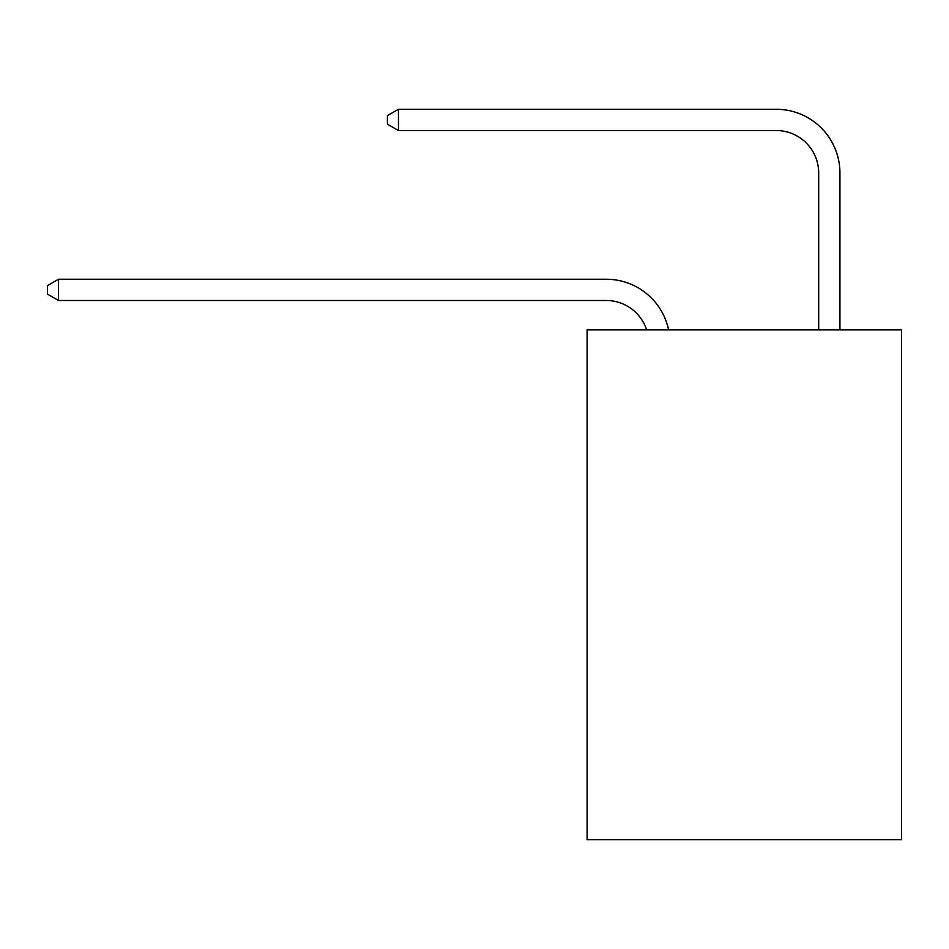 <?xml version="1.0" encoding="UTF-8"?>
<svg xmlns="http://www.w3.org/2000/svg" width="949" height="949" viewBox="0 0 949 949"><rect width="100%" height="100%" fill="white"/><g stroke="black" fill="none" stroke-linecap="round" stroke-linejoin="round"><path stroke-width="1.42" d="M901.55 329.813L901.55 839.723L587.111 839.723L587.111 329.813L901.55 329.813M606.221 279.243L58.494 279.243L606.221 279.243A63.737 63.737 172.9 0 1 668.594 329.813M818.69 329.813L818.69 173.015A42.491 42.491 65.1 0 0 776.199 130.523L398.438 130.523L387.394 124.153L387.394 115.648L398.438 109.277L776.199 109.277A63.737 63.737 34.1 0 1 839.936 173.015L839.936 329.813M818.69 173.015A42.491 42.491 -145.9 0 0 776.199 130.523A42.491 42.491 -145.9 0 1 818.69 173.015A42.491 42.491 -145.9 0 0 776.199 130.523A42.491 42.491 -145.9 0 1 818.69 173.015A42.491 42.491 -145.9 0 0 776.199 130.523A42.491 42.491 -145.9 0 1 818.69 173.015A42.491 42.491 -145.9 0 0 776.199 130.523A42.491 42.491 -145.9 0 1 818.69 173.015A42.491 42.491 -145.9 0 0 776.199 130.523A42.491 42.491 -145.9 0 1 818.69 173.015A42.491 42.491 -145.9 0 0 776.199 130.523A42.491 42.491 -145.9 0 1 818.69 173.015A42.491 42.491 -145.9 0 0 776.199 130.523A42.491 42.491 -145.9 0 1 818.69 173.015A42.491 42.491 -145.9 0 0 776.199 130.523A42.491 42.491 -145.9 0 1 818.69 173.015A42.491 42.491 -145.9 0 0 776.199 130.523M646.625 329.813A42.491 42.491 -7.1 0 0 606.221 300.489L58.494 300.489L47.45 294.119L47.45 285.625L58.494 279.243L58.494 300.489M398.438 109.277L398.438 130.523"/></g></svg>
